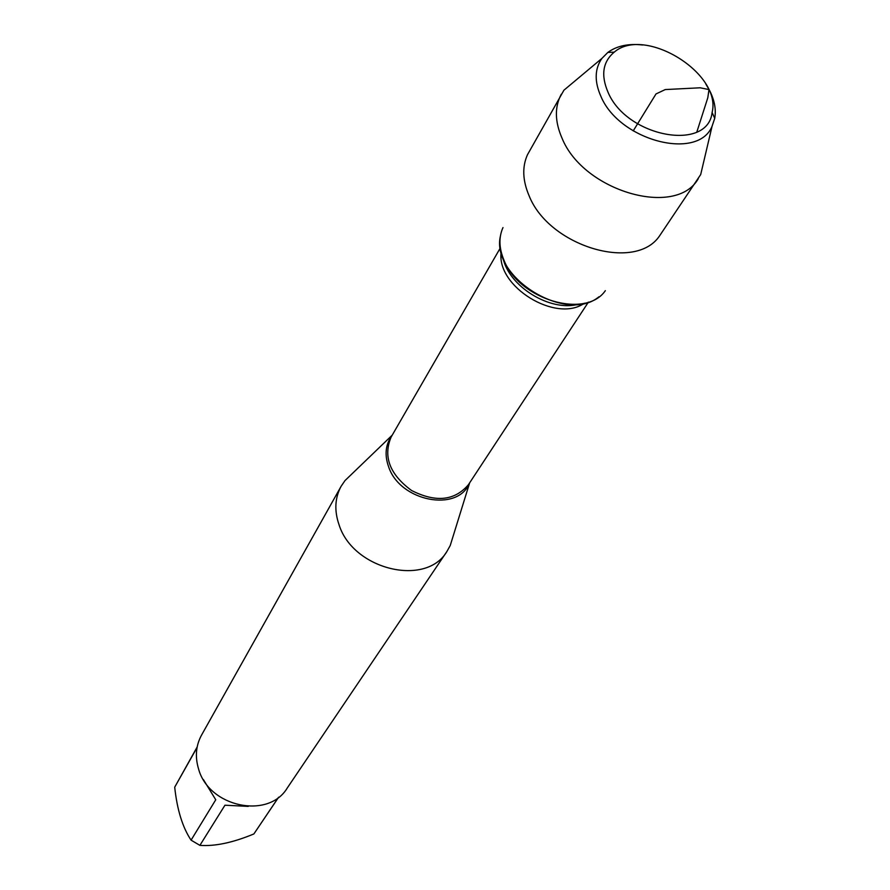 <?xml version="1.0" encoding="UTF-8"?>
<svg xmlns="http://www.w3.org/2000/svg" width="890" height="890" viewBox="0 0 890 890"><rect width="100%" height="100%" fill="white"/><g stroke="black" fill="none" stroke-linecap="round" stroke-linejoin="round"><path stroke-width="1.33" d="M453.199 535.936L450.24 545.514L446.891 551.511C426.021 587.2 353.23 569.8 339.101 524.922C334.184 510.76 334.863 497.877 341.115 486.296L344.975 480.611L352.195 473.669M598.881 296.837C566.396 323.949 490.746 277.313 500.391 236.117M341.115 486.296L201.507 735.173C195.911 745.497 194.921 756.711 198.526 768.827C208.727 807.163 268.402 819.69 287.248 788.028L446.891 551.511M248.266 806.385L224.947 805.216L199.894 845.366L191.072 840.149C182.561 827.377 177.11 809.722 174.707 787.183L197.168 746.988M278.637 797.218L253.873 833.952C232.891 842.663 214.902 846.468 199.894 845.366M253.873 833.952L278.537 797.295M191.072 840.149L215.758 799.776L203.376 779.562M197.068 747.489L174.707 787.183M605.345 290.674C585.653 319.399 518.948 299.674 503.918 260.058C498.967 248.099 498.656 237.274 502.984 227.573M577.643 78.721L563.915 90.213L527.514 154.66C522.052 166.775 522.575 180.436 529.061 195.667C548.841 246.174 635.126 272.184 659.468 236.017L700.697 174.54L704.802 157.118M608.126 92.471C626.949 137.205 707.861 151.99 712.111 112.463C722.046 73.425 644.683 25.732 614.256 52.132C602.73 61.788 600.683 75.238 608.126 92.471M705.748 83.894L709.842 90.947C714.614 100.615 716.25 109.748 714.726 118.348L712.056 126.302C697.916 161.079 619.496 140.72 600.995 96.576C594.298 81.58 594.609 68.853 601.918 58.395L607.826 52.443C616.781 45.88 628.396 43.399 642.647 44.989M561.301 94.24C554.503 106.889 554.77 121.596 562.102 138.351C583.606 191.417 676.111 218.006 698.283 178.69M633.213 130.908L656.008 93.939L665.253 89.567L700.163 87.787L708.996 89.579L707.795 97.778L696.837 132.009M469.52 483.048C457.827 512.64 400.033 501.459 388.641 466.872C384.347 454.801 385.515 444.288 392.123 435.332M500.38 247.832L391.144 437.034C382.923 456.581 389.72 474.392 411.536 490.479C435.7 502.75 454.668 500.814 468.44 484.683L588.412 302.111M584.363 303.234C555.939 323.37 495.964 286.402 501.192 251.959M502.917 257.555C508.446 286.346 550.376 312.201 578.589 304.213M392.245 435.121L344.975 480.611M469.653 482.847L450.24 545.514M614.256 52.132L607.826 52.443M712.111 112.463L714.726 118.348M601.918 58.395L563.915 90.213M712.056 126.302L700.697 174.54"/></g></svg>

